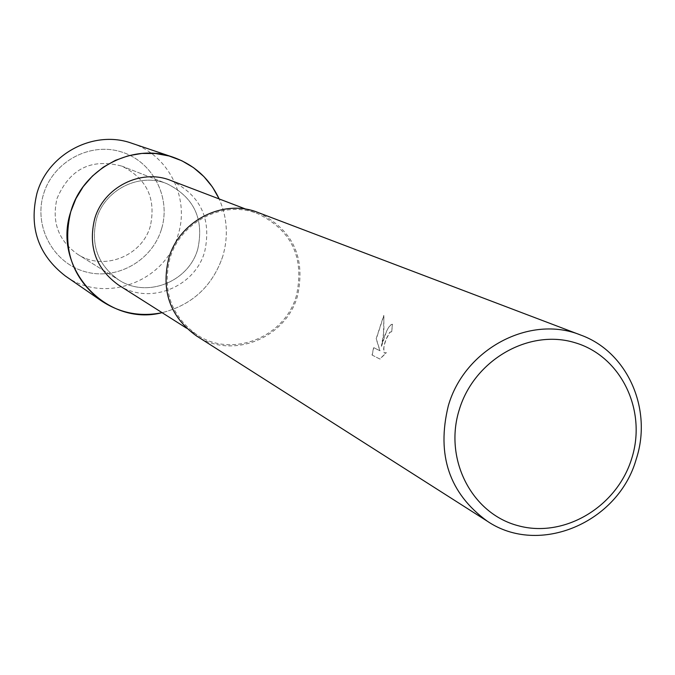 <?xml version="1.0" encoding="UTF-8"?>
<svg xmlns="http://www.w3.org/2000/svg" width="675" height="675" viewBox="0 0 675 675"><rect width="100%" height="100%" fill="white"/><g stroke="black" fill="none" stroke-linecap="round" stroke-linejoin="round"><path stroke-width="0.51" stroke-dasharray="3.38 2.53" d="M150.373 225.939C142.222 256.205 103.461 271.468 77.633 254.281C58.413 240.57 51.545 221.982 57.021 198.518C69.694 168.86 91.311 158.06 121.871 166.126C146.711 178.495 156.212 198.425 150.373 225.939C142.222 256.205 103.461 271.468 77.633 254.281C58.413 240.57 51.545 221.982 57.021 198.518C69.694 168.86 91.311 158.06 121.871 166.126C146.711 178.495 156.212 198.425 150.373 225.939M161.528 228.994C152.145 260.871 116.421 280.884 84.881 271.628C53.207 262.845 33.573 226.572 43.478 194.324C52.912 161.932 89.429 142.003 120.901 151.774C152.525 161.063 171.366 197.243 161.528 228.994C152.145 260.871 116.421 280.884 84.881 271.628C53.207 262.845 33.573 226.572 43.478 194.324C52.912 161.932 89.429 142.003 120.901 151.774C152.525 161.063 171.366 197.243 161.528 228.994M197.826 248.872C188.916 281.863 146.796 298.595 118.758 279.939C97.892 265.047 90.458 244.797 96.457 219.206C104.591 189.641 139.548 172.209 167.02 183.76C193.97 197.193 204.238 218.903 197.826 248.872C188.916 281.863 146.796 298.595 118.758 279.939C97.892 265.047 90.458 244.797 96.457 219.206C104.591 189.641 139.548 172.209 167.02 183.76C193.97 197.193 204.238 218.903 197.826 248.872M170.876 180.503C200.433 195.007 211.722 218.649 204.744 251.429C195.016 287.44 148.905 305.589 118.446 284.977M222.817 256.188C212.583 286.048 192.341 304.872 162.101 312.677C192.341 304.872 212.583 286.048 222.817 256.188C228.504 236.554 227.289 217.477 219.172 198.939C227.289 217.477 228.504 236.554 222.817 256.188M296.418 295.625C285.069 337.289 232.023 358.526 197.049 334.851C171.307 316.212 162.236 290.866 169.83 258.82C180.115 221.721 223.636 199.623 257.842 213.713C291.76 230.394 304.611 257.698 296.418 295.625M258.162 212.541C292.748 229.492 305.868 257.293 297.523 295.945C285.964 338.386 231.896 359.994 196.298 335.804M391.551 331.712L389.846 332.193C384.666 340.538 382.86 347.49 384.429 353.059L386.26 352.637L379.814 359.016L372.043 355.042L373.604 347.6L379.882 350.755L376.152 338.774L383.788 315.368L383.923 331.028L381.383 346.233C385.062 332.691 388.733 325.358 392.394 324.236L391.702 331.754L392.555 324.278C389.948 324.16 387.205 328.649 384.311 337.753L381.544 346.275L383.366 337.298L383.948 315.402L376.304 338.816L380.033 350.798L373.756 347.642L372.203 355.084M372.043 355.042L379.974 359.066L386.412 352.679L384.581 353.101C382.86 351.211 383.476 346.435 386.421 338.774L390.007 332.235L391.702 331.754M131.844 143.277C168.564 154.921 190.012 197.994 178.065 234.917C165.476 281.922 104.203 304.594 65.272 275.923M77.633 254.281L118.758 279.939L77.633 254.281M186.528 328.177L197.049 334.851M246.198 209.258L257.842 213.713M121.871 166.126L167.02 183.76L121.871 166.126"/><path stroke-width="1.01" d="M186.528 328.177L118.446 284.977C96.036 268.751 88.079 246.831 94.576 219.189C103.376 187.211 141.075 168.244 170.876 180.503L246.198 209.258M162.101 312.677C106.464 327.181 51.764 267.815 70.774 211.688L75.929 198.636L83.219 186.637L92.407 176.065L103.224 167.223L115.332 160.38L128.385 155.739L141.961 153.428L155.672 153.52L169.104 155.993L181.853 160.76L193.548 167.678L203.858 176.538L212.482 187.059L219.172 198.939C209.571 178.698 194.257 164.801 173.23 157.258C132.545 142.4 82.662 168.632 70.774 211.688C61.982 248.476 72.132 278.159 101.216 300.755C119.838 313.107 140.13 317.081 162.101 312.677M487.342 521.227L196.298 335.804C170.176 316.82 160.979 291.052 168.699 258.491C179.153 220.776 223.358 198.281 258.162 212.541L580.762 335.07C627.556 351.886 652.742 409.269 636.238 459.118C618.401 522.661 539.148 556.419 487.342 521.227C449.314 493.484 436.303 455.026 448.301 405.861C464.484 348.848 530.17 314.229 580.762 335.07M631.724 458.502C616.95 506.984 564.097 538.523 518.003 525.673C471.682 513.557 443.669 459.118 459.287 409.649C474.204 359.986 528.846 328.607 574.779 342.638C620.941 355.936 647.173 410.214 631.724 458.502M101.216 300.755L65.272 275.923C38.273 254.956 28.814 227.475 36.914 193.48C47.874 153.681 94.061 129.49 131.844 143.277L173.23 157.258"/></g></svg>

